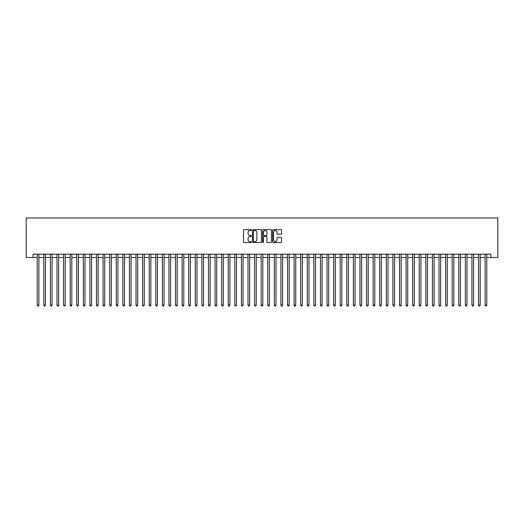 <?xml version="1.0" encoding="UTF-8"?>
<svg xmlns="http://www.w3.org/2000/svg" width="524" height="524" viewBox="0 0 524 524"><rect width="100%" height="100%" fill="white"/><g stroke="black" fill="none" stroke-linecap="round" stroke-linejoin="round"><path stroke-width="0.79" d="M251.461 230.069A0.452 0.452 0 0 0 251.009 229.617L244.138 229.617A0.648 0.648 0 0 0 243.496 230.265L243.496 241.898A0.648 0.648 0 0 0 244.138 242.547L251.009 242.547A0.452 0.452 0 0 0 251.461 242.095A0.452 0.452 0 0 0 251.009 241.643L250.118 241.643A2.07 2.07 0 0 1 248.048 239.573L248.048 238.603A2.07 2.07 0 0 1 250.118 236.534L251.009 236.534A0.452 0.452 0 0 0 251.461 236.082A0.452 0.452 0 0 0 251.009 235.63L250.118 235.63A2.07 2.07 0 0 1 248.048 233.56L248.048 232.591A2.07 2.07 0 0 1 250.118 230.521L251.009 230.521A0.452 0.452 0 0 0 251.461 230.069M280.897 234.176A0.648 0.648 0 0 0 281.539 233.527L281.539 230.265A0.648 0.648 0 0 0 280.897 229.617L273.266 229.617A0.648 0.648 0 0 0 272.618 230.265L272.618 241.898A0.648 0.648 0 0 0 273.266 242.547L280.897 242.547A0.648 0.648 0 0 0 281.539 241.898L281.539 237.955A0.648 0.648 0 0 0 280.897 237.313L277.628 237.313A0.648 0.648 0 0 0 276.98 237.955L276.98 239.913A1.729 1.729 0 0 1 275.251 241.643A1.729 1.729 0 0 1 273.521 239.913L273.521 232.25A1.729 1.729 0 0 1 275.251 230.521A1.729 1.729 0 0 1 276.98 232.25L276.98 233.527A0.648 0.648 0 0 0 277.628 234.176L280.897 234.176M33.117 257.487L33.117 254.192L490.883 254.192L490.883 257.487L497.8 257.487L497.8 217.971L26.2 217.971L26.2 257.487L37.23 257.487M261.437 230.265A0.648 0.648 0 0 0 260.788 229.617L253.157 229.617A0.648 0.648 0 0 0 252.516 230.265L252.516 241.898A0.648 0.648 0 0 0 253.157 242.547L260.788 242.547A0.648 0.648 0 0 0 261.437 241.898L261.437 230.265M263.212 229.617L270.843 229.617A0.648 0.648 0 0 1 271.484 230.265L271.484 241.898A0.648 0.648 0 0 1 270.843 242.547L267.574 242.547A0.648 0.648 0 0 1 266.932 241.898L266.932 237.182A0.648 0.648 0 0 0 266.284 236.534L264.116 236.534A0.648 0.648 0 0 0 263.474 237.182L263.474 242.095A0.452 0.452 0 0 1 263.015 242.547A0.452 0.452 0 0 1 262.563 242.095L262.563 230.265A0.648 0.648 0 0 1 263.212 229.617M38.881 257.487L43.82 257.487M45.464 257.487L50.409 257.487M52.053 257.487L56.992 257.487M58.642 257.487L63.581 257.487M65.225 257.487L70.164 257.487M71.814 257.487L76.753 257.487M78.397 257.487L83.336 257.487M84.986 257.487L89.925 257.487M91.569 257.487L96.514 257.487M98.158 257.487L103.097 257.487M104.748 257.487L109.686 257.487M111.33 257.487L116.269 257.487M117.92 257.487L122.858 257.487M124.502 257.487L129.448 257.487M131.092 257.487L136.03 257.487M137.681 257.487L142.62 257.487M144.264 257.487L149.202 257.487M150.853 257.487L155.792 257.487M157.436 257.487L162.381 257.487M164.025 257.487L168.964 257.487M170.608 257.487L175.553 257.487M177.197 257.487L182.136 257.487M183.786 257.487L188.725 257.487M190.369 257.487L195.308 257.487M196.958 257.487L201.897 257.487M203.541 257.487L208.487 257.487M210.131 257.487L215.069 257.487M216.72 257.487L221.659 257.487M223.303 257.487L228.241 257.487M229.892 257.487L234.831 257.487M236.475 257.487L241.42 257.487M243.064 257.487L248.003 257.487M249.653 257.487L254.592 257.487M256.236 257.487L261.175 257.487M262.825 257.487L267.764 257.487M269.408 257.487L274.347 257.487M275.997 257.487L280.936 257.487M282.58 257.487L287.525 257.487M289.169 257.487L294.108 257.487M295.759 257.487L300.697 257.487M302.341 257.487L307.28 257.487M308.931 257.487L313.869 257.487M315.514 257.487L320.459 257.487M322.103 257.487L327.042 257.487M328.692 257.487L333.631 257.487M335.275 257.487L340.214 257.487M341.864 257.487L346.803 257.487M348.447 257.487L353.392 257.487M355.036 257.487L359.975 257.487M361.619 257.487L366.564 257.487M368.208 257.487L373.147 257.487M374.798 257.487L379.736 257.487M381.38 257.487L386.319 257.487M387.97 257.487L392.908 257.487M394.552 257.487L399.498 257.487M401.142 257.487L406.08 257.487M407.731 257.487L412.67 257.487M414.314 257.487L419.252 257.487M420.903 257.487L425.842 257.487M427.486 257.487L432.431 257.487M434.075 257.487L439.014 257.487M440.664 257.487L445.603 257.487M447.247 257.487L452.186 257.487M453.836 257.487L458.775 257.487M460.419 257.487L465.358 257.487M467.008 257.487L471.947 257.487M473.591 257.487L478.536 257.487M480.181 257.487L485.119 257.487M486.77 257.487L490.883 257.487M253.871 230.521A0.452 0.452 0 0 0 253.419 230.973L253.419 241.191A0.452 0.452 0 0 0 253.871 241.643L254.808 241.643A2.07 2.07 0 0 0 256.878 239.573L256.878 232.591A2.07 2.07 0 0 0 254.808 230.521L253.871 230.521M266.932 232.283A1.729 1.729 0 0 0 265.203 230.553A1.729 1.729 0 0 0 263.474 232.283L263.474 234.981A0.648 0.648 0 0 0 264.116 235.63L266.284 235.63A0.648 0.648 0 0 0 266.932 234.981L266.932 232.283M38.881 254.192L38.881 305.178L37.23 305.178L37.23 254.192M38.881 305.178L38.383 306.029L37.728 306.029L37.23 305.178M45.464 254.192L45.464 305.178L43.82 305.178L43.82 254.192M45.464 305.178L44.972 306.029L44.311 306.029L43.82 305.178M52.053 254.192L52.053 305.178L50.409 305.178L50.409 254.192M52.053 305.178L51.562 306.029L50.9 306.029L50.409 305.178M58.642 254.192L58.642 305.178L56.992 305.178L56.992 254.192M58.642 305.178L58.144 306.029L57.489 306.029L56.992 305.178M65.225 254.192L65.225 305.178L63.581 305.178L63.581 254.192M65.225 305.178L64.734 306.029L64.072 306.029L63.581 305.178M71.814 254.192L71.814 305.178L70.164 305.178L70.164 254.192M71.814 305.178L71.316 306.029L70.661 306.029L70.164 305.178M78.397 254.192L78.397 305.178L76.753 305.178L76.753 254.192M78.397 305.178L77.906 306.029L77.244 306.029L76.753 305.178M84.986 254.192L84.986 305.178L83.336 305.178L83.336 254.192M84.986 305.178L84.488 306.029L83.833 306.029L83.336 305.178M91.569 254.192L91.569 305.178L89.925 305.178L89.925 254.192M91.569 305.178L91.078 306.029L90.416 306.029L89.925 305.178M98.158 254.192L98.158 305.178L96.514 305.178L96.514 254.192M98.158 305.178L97.667 306.029L97.005 306.029L96.514 305.178M104.748 254.192L104.748 305.178L103.097 305.178L103.097 254.192M104.748 305.178L104.25 306.029L103.595 306.029L103.097 305.178M111.33 254.192L111.33 305.178L109.686 305.178L109.686 254.192M111.33 305.178L110.839 306.029L110.178 306.029L109.686 305.178M117.92 254.192L117.92 305.178L116.269 305.178L116.269 254.192M117.92 305.178L117.422 306.029L116.767 306.029L116.269 305.178M124.502 254.192L124.502 305.178L122.858 305.178L122.858 254.192M124.502 305.178L124.011 306.029L123.35 306.029L122.858 305.178M131.092 254.192L131.092 305.178L129.448 305.178L129.448 254.192M131.092 305.178L130.6 306.029L129.939 306.029L129.448 305.178M137.681 254.192L137.681 305.178L136.03 305.178L136.03 254.192M137.681 305.178L137.183 306.029L136.528 306.029L136.03 305.178M144.264 254.192L144.264 305.178L142.62 305.178L142.62 254.192M144.264 305.178L143.773 306.029L143.111 306.029L142.62 305.178M150.853 254.192L150.853 305.178L149.202 305.178L149.202 254.192M150.853 305.178L150.355 306.029L149.7 306.029L149.202 305.178M157.436 254.192L157.436 305.178L155.792 305.178L155.792 254.192M157.436 305.178L156.945 306.029L156.283 306.029L155.792 305.178M164.025 254.192L164.025 305.178L162.381 305.178L162.381 254.192M164.025 305.178L163.527 306.029L162.872 306.029L162.381 305.178M170.608 254.192L170.608 305.178L168.964 305.178L168.964 254.192M170.608 305.178L170.117 306.029L169.462 306.029L168.964 305.178M177.197 254.192L177.197 305.178L175.553 305.178L175.553 254.192M177.197 305.178L176.706 306.029L176.044 306.029L175.553 305.178M183.786 254.192L183.786 305.178L182.136 305.178L182.136 254.192M183.786 305.178L183.289 306.029L182.634 306.029L182.136 305.178M190.369 254.192L190.369 305.178L188.725 305.178L188.725 254.192M190.369 305.178L189.878 306.029L189.216 306.029L188.725 305.178M196.958 254.192L196.958 305.178L195.308 305.178L195.308 254.192M196.958 305.178L196.461 306.029L195.806 306.029L195.308 305.178M203.541 254.192L203.541 305.178L201.897 305.178L201.897 254.192M203.541 305.178L203.05 306.029L202.388 306.029L201.897 305.178M210.131 254.192L210.131 305.178L208.487 305.178L208.487 254.192M210.131 305.178L209.639 306.029L208.978 306.029L208.487 305.178M216.72 254.192L216.72 305.178L215.069 305.178L215.069 254.192M216.72 305.178L216.222 306.029L215.567 306.029L215.069 305.178M223.303 254.192L223.303 305.178L221.659 305.178L221.659 254.192M223.303 305.178L222.811 306.029L222.15 306.029L221.659 305.178M229.892 254.192L229.892 305.178L228.241 305.178L228.241 254.192M229.892 305.178L229.394 306.029L228.739 306.029L228.241 305.178M236.475 254.192L236.475 305.178L234.831 305.178L234.831 254.192M236.475 305.178L235.983 306.029L235.322 306.029L234.831 305.178M243.064 254.192L243.064 305.178L241.42 305.178L241.42 254.192M243.064 305.178L242.573 306.029L241.911 306.029L241.42 305.178M249.653 254.192L249.653 305.178L248.003 305.178L248.003 254.192M249.653 305.178L249.155 306.029L248.5 306.029L248.003 305.178M256.236 254.192L256.236 305.178L254.592 305.178L254.592 254.192M256.236 305.178L255.745 306.029L255.083 306.029L254.592 305.178M262.825 254.192L262.825 305.178L261.175 305.178L261.175 254.192M262.825 305.178L262.327 306.029L261.673 306.029L261.175 305.178M269.408 254.192L269.408 305.178L267.764 305.178L267.764 254.192M269.408 305.178L268.917 306.029L268.255 306.029L267.764 305.178M275.997 254.192L275.997 305.178L274.347 305.178L274.347 254.192M275.997 305.178L275.5 306.029L274.845 306.029L274.347 305.178M282.58 254.192L282.58 305.178L280.936 305.178L280.936 254.192M282.58 305.178L282.089 306.029L281.427 306.029L280.936 305.178M289.169 254.192L289.169 305.178L287.525 305.178L287.525 254.192M289.169 305.178L288.678 306.029L288.017 306.029L287.525 305.178M295.759 254.192L295.759 305.178L294.108 305.178L294.108 254.192M295.759 305.178L295.261 306.029L294.606 306.029L294.108 305.178M302.341 254.192L302.341 305.178L300.697 305.178L300.697 254.192M302.341 305.178L301.85 306.029L301.189 306.029L300.697 305.178M308.931 254.192L308.931 305.178L307.28 305.178L307.28 254.192M308.931 305.178L308.433 306.029L307.778 306.029L307.28 305.178M315.514 254.192L315.514 305.178L313.869 305.178L313.869 254.192M315.514 305.178L315.022 306.029L314.361 306.029L313.869 305.178M322.103 254.192L322.103 305.178L320.459 305.178L320.459 254.192M322.103 305.178L321.612 306.029L320.95 306.029L320.459 305.178M328.692 254.192L328.692 305.178L327.042 305.178L327.042 254.192M328.692 305.178L328.194 306.029L327.539 306.029L327.042 305.178M335.275 254.192L335.275 305.178L333.631 305.178L333.631 254.192M335.275 305.178L334.784 306.029L334.122 306.029L333.631 305.178M341.864 254.192L341.864 305.178L340.214 305.178L340.214 254.192M341.864 305.178L341.366 306.029L340.711 306.029L340.214 305.178M348.447 254.192L348.447 305.178L346.803 305.178L346.803 254.192M348.447 305.178L347.956 306.029L347.294 306.029L346.803 305.178M355.036 254.192L355.036 305.178L353.392 305.178L353.392 254.192M355.036 305.178L354.538 306.029L353.883 306.029L353.392 305.178M361.619 254.192L361.619 305.178L359.975 305.178L359.975 254.192M361.619 305.178L361.128 306.029L360.473 306.029L359.975 305.178M368.208 254.192L368.208 305.178L366.564 305.178L366.564 254.192M368.208 305.178L367.717 306.029L367.055 306.029L366.564 305.178M374.798 254.192L374.798 305.178L373.147 305.178L373.147 254.192M374.798 305.178L374.3 306.029L373.645 306.029L373.147 305.178M381.38 254.192L381.38 305.178L379.736 305.178L379.736 254.192M381.38 305.178L380.889 306.029L380.228 306.029L379.736 305.178M387.97 254.192L387.97 305.178L386.319 305.178L386.319 254.192M387.97 305.178L387.472 306.029L386.817 306.029L386.319 305.178M394.552 254.192L394.552 305.178L392.908 305.178L392.908 254.192M394.552 305.178L394.061 306.029L393.4 306.029L392.908 305.178M401.142 254.192L401.142 305.178L399.498 305.178L399.498 254.192M401.142 305.178L400.65 306.029L399.989 306.029L399.498 305.178M407.731 254.192L407.731 305.178L406.08 305.178L406.08 254.192M407.731 305.178L407.233 306.029L406.578 306.029L406.08 305.178M414.314 254.192L414.314 305.178L412.67 305.178L412.67 254.192M414.314 305.178L413.822 306.029L413.161 306.029L412.67 305.178M420.903 254.192L420.903 305.178L419.252 305.178L419.252 254.192M420.903 305.178L420.405 306.029L419.75 306.029L419.252 305.178M427.486 254.192L427.486 305.178L425.842 305.178L425.842 254.192M427.486 305.178L426.995 306.029L426.333 306.029L425.842 305.178M434.075 254.192L434.075 305.178L432.431 305.178L432.431 254.192M434.075 305.178L433.584 306.029L432.922 306.029L432.431 305.178M440.664 254.192L440.664 305.178L439.014 305.178L439.014 254.192M440.664 305.178L440.167 306.029L439.512 306.029L439.014 305.178M447.247 254.192L447.247 305.178L445.603 305.178L445.603 254.192M447.247 305.178L446.756 306.029L446.094 306.029L445.603 305.178M453.836 254.192L453.836 305.178L452.186 305.178L452.186 254.192M453.836 305.178L453.339 306.029L452.684 306.029L452.186 305.178M460.419 254.192L460.419 305.178L458.775 305.178L458.775 254.192M460.419 305.178L459.928 306.029L459.266 306.029L458.775 305.178M467.008 254.192L467.008 305.178L465.358 305.178L465.358 254.192M467.008 305.178L466.511 306.029L465.856 306.029L465.358 305.178M473.591 254.192L473.591 305.178L471.947 305.178L471.947 254.192M473.591 305.178L473.1 306.029L472.438 306.029L471.947 305.178M480.181 254.192L480.181 305.178L478.536 305.178L478.536 254.192M480.181 305.178L479.689 306.029L479.028 306.029L478.536 305.178M486.77 254.192L486.77 305.178L485.119 305.178L485.119 254.192M486.77 305.178L486.272 306.029L485.617 306.029L485.119 305.178"/></g></svg>
